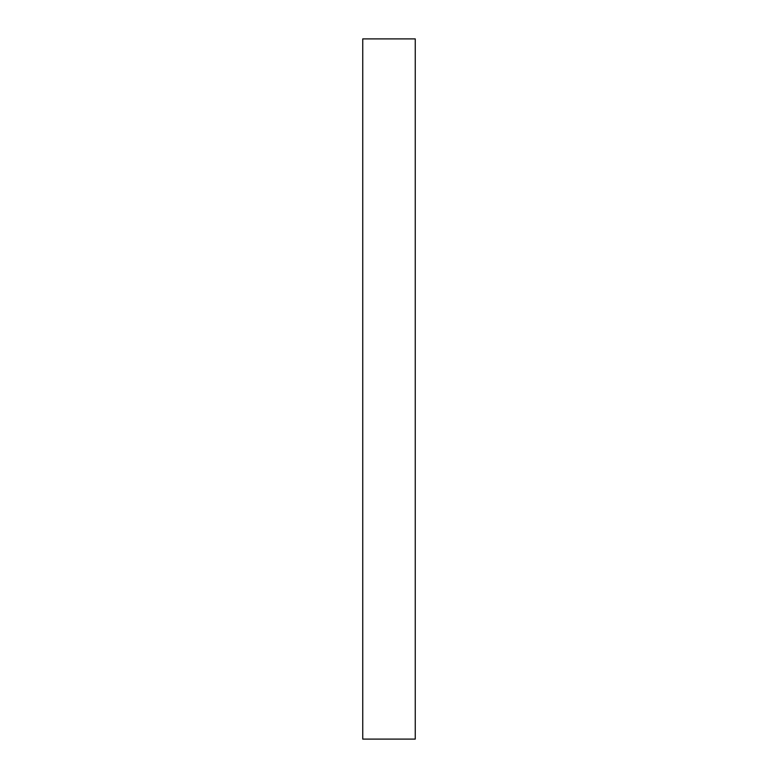<?xml version="1.0" encoding="UTF-8"?>
<svg xmlns="http://www.w3.org/2000/svg" width="778" height="778" viewBox="0 0 778 778"><rect width="100%" height="100%" fill="white"/><g stroke="black" fill="none" stroke-linecap="round" stroke-linejoin="round"><path stroke-width="1.17" d="M415.257 38.9L415.257 739.1L362.743 739.1L362.743 38.9L415.257 38.9"/></g></svg>
